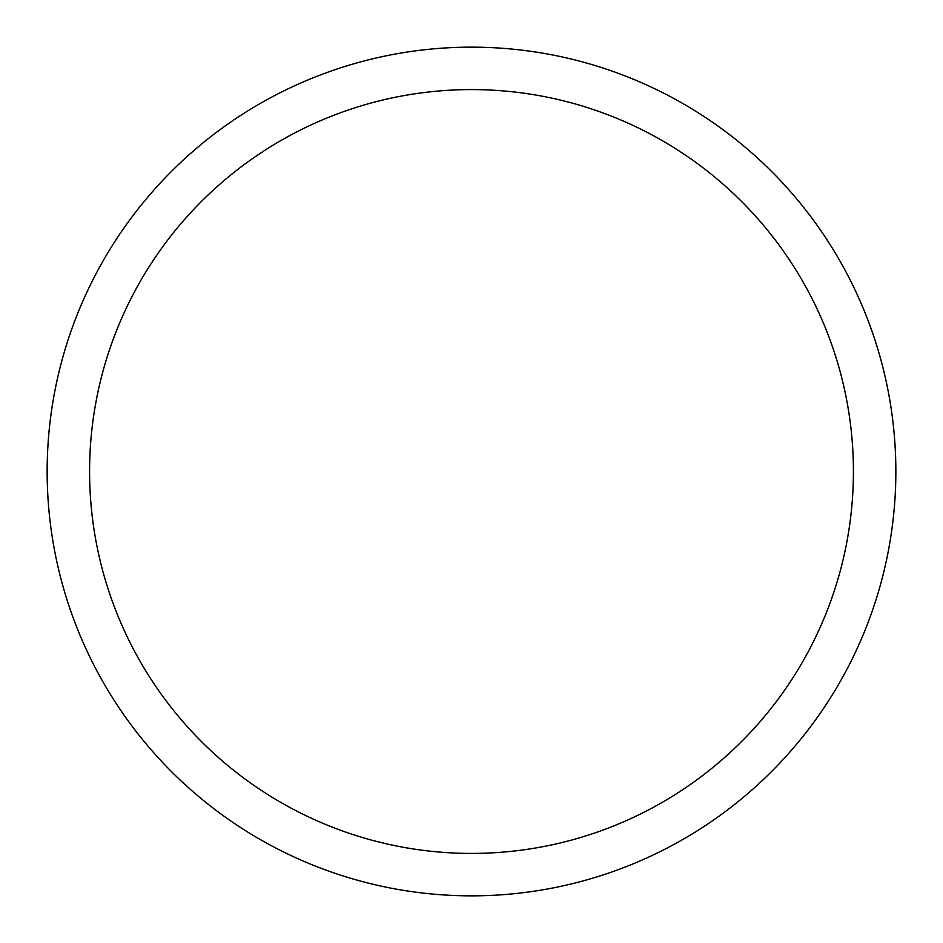 <?xml version="1.0" encoding="UTF-8"?>
<svg xmlns="http://www.w3.org/2000/svg" width="943" height="943" viewBox="0 0 943 943"><rect width="100%" height="100%" fill="white"/><g stroke="black" fill="none" stroke-linecap="round" stroke-linejoin="round"><path stroke-width="1.41" d="M471.5 47.15A424.35 424.35 0 0 1 895.85 471.5A424.35 424.35 0 0 1 471.5 895.85A424.35 424.35 0 0 1 47.15 471.5A424.35 424.35 0 0 1 471.5 47.15M471.5 89.585A381.915 381.915 0 0 1 853.415 471.5A381.915 381.915 0 0 1 471.5 853.415A381.915 381.915 0 0 1 89.585 471.5A381.915 381.915 0 0 1 471.5 89.585"/></g></svg>
